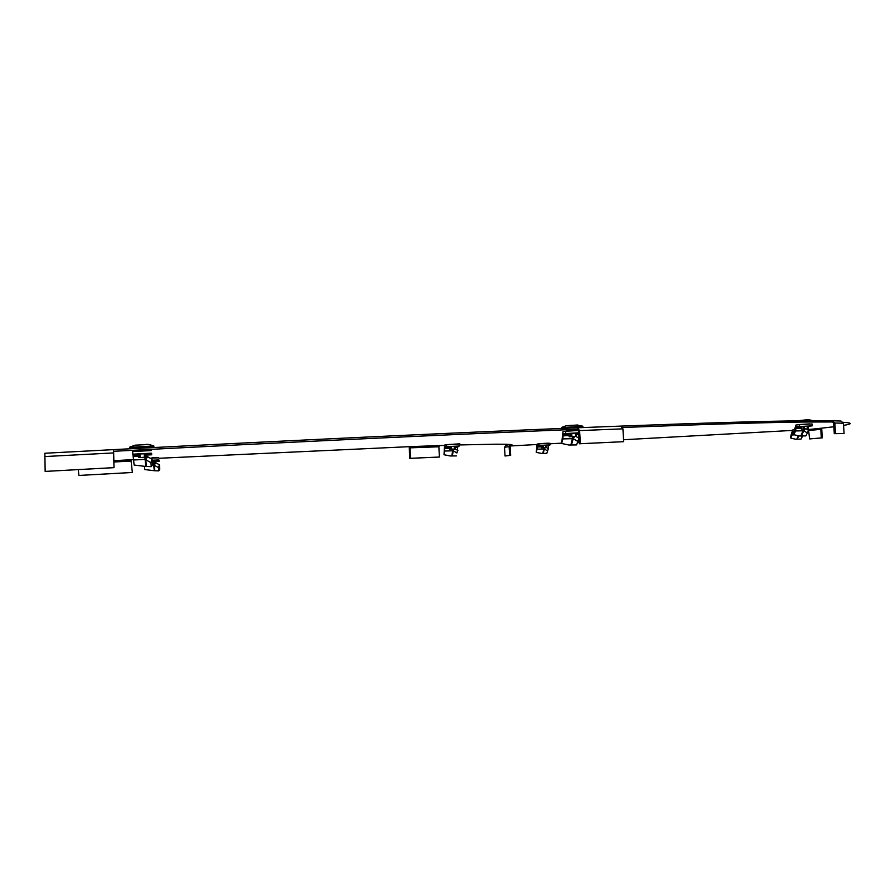 <?xml version="1.0" encoding="UTF-8"?>
<svg xmlns="http://www.w3.org/2000/svg" width="895" height="895" viewBox="0 0 895 895"><rect width="100%" height="100%" fill="white"/><g stroke="black" fill="none" stroke-linecap="round" stroke-linejoin="round"><path stroke-width="1.34" d="M45.153 471.408L114.012 467.66L113.575 449.626L44.873 453.25L45.153 471.408L113.989 467.637L113.575 449.626C294.332 440.195 458.352 432.576 577.443 427.799L579.591 430.596L580.352 443.707L579.356 443.775L623.67 441.683L622.92 428.839L620.873 426.098L577.555 427.788L620.873 426.098M620.884 426.098C706.916 422.876 767.686 421.097 803.173 420.762L832.316 420.773L832.395 421.959L803.251 422.026C767.977 422.418 707.766 424.23 622.607 427.486M457.311 444.032L459.84 443.797M799.078 424.532L809.617 423.906M808.532 429.589L809.606 438.919L822.214 437.868L821.263 437.923L820.827 429.287L819.842 428.369L833.871 426.758M843.582 425.371C852.566 423.917 852.432 422.887 843.202 422.295M510.184 445.99L536.888 444.513M550.022 443.786L561.579 443.159M577.655 442.264L579.266 442.175M623.558 439.736L792.276 430.428M409.272 446.661L409.664 458.363L439.434 457.032L438.852 446.784L439.702 445.565L444.457 445.408M459.28 444.949L495.573 444.2C509.3 444.144 514.457 444.535 511.045 445.386L511 444.58M439.434 457.032L410.592 458.307L410 447.847L410.861 446.605L159.03 458.274M133.568 459.605L130.95 459.75L132.359 472.482L78.905 475.446L78.279 469.618M113.676 451.293L113.676 451.293C294.421 441.817 458.441 434.131 577.532 429.276L577.443 427.799M795.073 429.589L793.35 429.656L795.14 429.455M539.126 443.685L548.277 443.159M157.296 457.725L151.971 457.748M149.129 450.554L134.932 451.304M578.483 430.081L566.255 431.077M459.761 443.819L446.762 444.636M832.764 420.784L840.976 421.03L843.448 423.212L844.063 433.538L834.285 433.65L833.648 423.089L832.607 421.97M835.482 433.583L834.845 423.011L832.316 420.773M844.063 433.538L834.285 433.65M809.169 430.45L821.767 429.242L821.409 428.202M822.214 437.868L821.767 429.242M809.606 438.919L821.263 437.923M510.374 444.513L509.11 446.504L509.68 455.376L505.037 455.991L504.489 447.287L506.234 445.218L510.273 444.502M505.037 455.991L510.676 455.32L510.116 446.448L504.489 447.287M510.81 445.419L510.116 446.448M509.68 455.376L510.676 455.32M409.664 458.363L410.592 458.307M131.006 459.739L131.062 460.377M132.359 472.482L78.894 475.435M113.631 452.926L44.784 456.551M577.588 429.276L578.606 430.674L579.356 443.775M580.352 443.707L623.67 441.683M153.414 463.353L154.466 463.274L153.414 463.353M154.779 470.591L154.309 465.21L155.752 462.726L159.388 464.829L158.493 467.626L159.5 466.004L159.769 469.248L158.773 470.871L158.493 467.626L153.75 464.952L154.264 470.725L158.773 470.871M159.433 464.852L159.5 466.004M144.487 466.642L144.766 469.551L154.264 470.725M151.982 458.117L158.784 457.815M158.896 459.929L152.105 460.243M152.116 460.31L159.12 460.131M453.295 449.1L449.491 449.301L453.295 449.1M452.736 449.044L450.274 449.234L452.736 449.044M455.052 447.355L457.714 447.209L457.792 446.247L459.336 446.001L446.18 446.717L446.079 444.826L444.602 445.083L444.009 454.727L444.625 451.024L453.239 450.8L454.481 449.01M457.155 452.456L457.714 447.209M444.009 454.727L450.252 455.98L456.361 455.913M446.18 446.717L444.714 446.974L444.625 451.024M446.079 444.826L459.236 444.099L459.336 446.001M449.491 449.301L448.954 446.694L455.018 446.281M544.607 447.522L541.419 447.69L544.607 447.522M544.428 447.466L542.157 447.634L544.428 447.466M546.397 446.012L550.089 444.86L538.924 445.475L538.835 443.853L537.112 444.077L536.25 452.355L537.034 449.167L544.339 448.988L545.447 447.478M548.008 449.704L546.789 453.373L548.366 448.686L548.21 445.911M536.25 452.355L541.43 453.429L546.789 453.373M538.924 445.475L537.201 445.699L537.034 449.167M538.835 443.853L549.989 443.238L550.089 444.86M541.419 447.69L540.916 445.464L546.711 445.05L546.465 447.355L546.375 445.072M794.995 429.768L792.668 429.992L790.553 436.771L790.878 438.114L795.498 439.188L801.036 439.109L802.714 435.887M790.878 438.114L792.757 431.569L794.223 431.424M804.862 429.007L801.383 429.197L804.862 429.007M805.623 428.862L802.446 429.119L805.623 428.862M808.834 419.576L796.796 420.851M807.838 427.206L808.632 426.21L812.19 425.841L799.571 426.535L799.459 424.655L795.968 425.024L793.44 433.113L793.831 434.701L795.577 430.954L803.799 430.752L805.265 428.985M793.831 434.701L799.313 435.977L805.903 435.887L808.577 430.394L808.386 427.172M799.571 426.535L796.08 426.904L795.577 430.954M799.459 424.655L812.078 423.961L812.19 425.841M801.383 429.186L800.645 426.613L807.793 426.121M573.695 436.547L569.186 436.771L573.695 436.547M573.561 436.413L570.272 436.682L573.561 436.413M577.901 425.013L566.39 425.662L561.881 427.34M578.729 432.8L565.763 433.56L565.629 431.245L563 431.658L561.635 443.472L562.854 438.908L573.203 438.662L574.814 436.469M578.304 439.982L576.581 444.916L578.953 438.226L578.752 433.359M561.635 443.472L568.929 445.028L576.581 444.916M565.763 433.56L563.134 433.952L562.854 438.908M565.629 431.245L578.584 430.484M568.929 433.583L576.279 433.046M144.643 457.401L138.848 457.546L144.643 457.401M142.283 457.356L145.079 457.311L142.283 457.356M148.257 444.535L135.111 445.173L129.92 447.041M146.411 466.306L145.784 459.694L147.541 456.651L151.993 459.224L150.908 462.659L152.139 460.668L152.497 464.662L151.266 466.642L150.908 462.659L145.102 459.37L145.773 466.474L151.266 466.642M152.049 459.269L152.139 460.668M151.188 450.577L132.594 451.583L134.138 465.031L145.773 466.474M151.333 453.183L132.728 454.179M138.58 454.033L145.818 453.709M819.842 428.369L808.532 429.522M439.702 445.565L410.861 446.605M130.95 459.75L113.833 460.668M843.448 423.212L834.845 423.011M438.852 446.784L410 447.847M131.151 461.059L113.866 461.988M579.591 430.596L622.92 428.839M153.235 463.23L153.134 460.254M154.242 460.198L154.343 463.185M154.466 463.274L154.365 460.187M152.262 465.031L153.75 464.952L153.638 463.252M154.41 461.462L159.198 461.193M154.432 462.245L155.752 462.726M450.263 449.178L450.062 446.515M451.136 446.46L451.326 449.111M454.347 448.966L454.246 446.281M455.052 446.236L455.141 448.91M455.107 448.798L457.904 450.453M452.389 455.689L453.239 450.8L456.886 452.971M452.87 449.133L451.874 455.812M449.413 448.283L444.681 448.54M444.647 447.936L449.357 447.668M457.792 446.247L455.029 446.404M449.279 446.717L444.714 446.974M542.314 447.589L542.146 445.307M543.097 445.251L543.265 447.522M545.816 447.377L545.737 445.106M546.196 447.388L548.366 448.686M543.276 453.172L544.339 448.988L547.438 450.845M544.082 447.556L542.817 453.284M541.352 446.818L537.134 447.053M537.101 446.527L541.307 446.292M548.311 445.083L546.375 445.195M541.24 445.475L537.201 445.699M803.71 429.074L800.902 435.809L802.211 436.615M792.332 434.97L794.044 434.88M798.262 435.999L796.83 439.042M793.563 432.833L792.59 432.889M792.556 432.386L793.809 432.307M798.687 435.999L797.311 438.942M794.189 431.491L792.757 431.569M801.159 426.557L801.394 429.186M803.195 429.007L803.005 426.367M804.213 426.288L804.404 428.929M807.29 428.761L807.2 426.121M807.793 426.087L807.883 428.739L807.793 426.087M803.195 421.153L807.212 420.918M803.184 420.986L807.167 420.751M807.67 420.728L813.141 420.594M811.933 420.695L813.667 420.684M806.171 428.918L808.577 430.394M801.472 435.686L803.799 430.752L807.312 432.911M801.305 428.179L795.879 428.47M795.845 427.866L801.249 427.564M808.632 426.21L807.805 426.255M801.17 426.624L796.08 426.904M568.918 433.538L569.186 436.771M570.562 436.581L570.328 433.325M571.692 433.247L571.927 436.48M575.552 436.29L575.44 433.046M576.346 432.99L576.447 436.245M561.668 428.436L561.635 427.765L582.891 426.523M561.579 427.575L582.88 426.322M575.821 436.346L578.953 438.226M571.547 444.658L573.203 438.662L577.599 441.302M572.867 436.592L570.898 444.815M569.086 435.552L563.022 435.876M562.977 435.138L569.03 434.802M576.324 434.411L578.718 434.276M578.741 433.102L576.279 433.236M568.929 433.639L563.134 433.952M138.848 457.546L138.557 453.877M139.855 453.81L140.135 457.457M144.386 457.222L144.263 453.575M145.616 453.496L145.74 457.166M145.93 457.3L145.807 453.485M129.719 448.787L129.652 447.545L153.929 446.269M129.518 447.31L153.918 446.023M133.601 460.008L145.102 459.37L144.945 457.379M138.747 456.327L133.366 456.618M133.31 455.779L138.68 455.488M145.863 455.096L151.747 454.783M145.896 456.047L147.541 456.651M151.658 453.474L145.818 453.787M138.591 454.179L133.21 454.47M803.251 422.026L803.173 420.762M44.873 453.25L113.575 449.626M154.287 463.185L154.186 460.198M455.107 448.91L455.018 446.236M807.928 419.576L813.186 420.684M576.38 436.245L576.279 433.001M576.134 425.002L582.544 426.132L582.958 427.586M145.628 457.166L145.505 453.508M145.616 444.513C146.69 444.065 149.308 444.491 153.459 445.799L154.007 447.534"/></g></svg>
